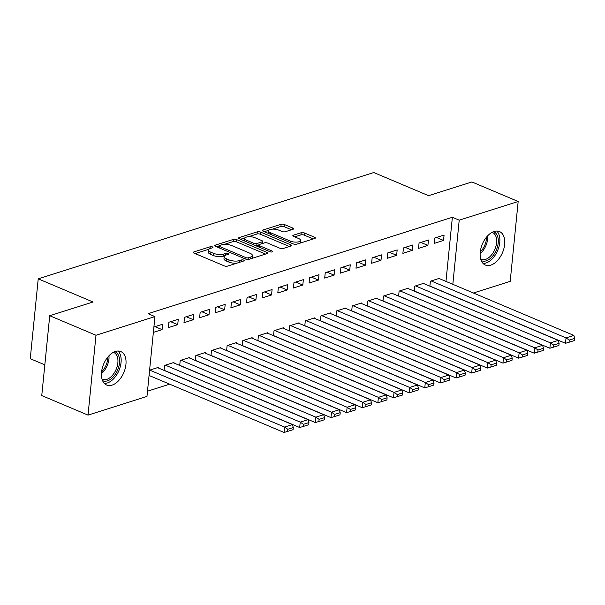 <?xml version="1.0" encoding="UTF-8"?>
<svg xmlns="http://www.w3.org/2000/svg" width="605" height="605" viewBox="0 0 605 605"><rect width="100%" height="100%" fill="white"/><g stroke="black" fill="none" stroke-linecap="round" stroke-linejoin="round"><path stroke-width="0.91" d="M212.453 246.908A1.603 0.582 5.7 0 0 210.2 246.749L193.895 251.922A2.284 0.832 5.7 0 0 193.305 252.398A2.284 0.832 5.7 0 0 194.046 253.117L224.311 265.898A2.284 0.832 5.7 0 0 227.525 266.124L243.838 260.952A1.603 0.582 5.7 0 0 244.254 260.619A1.603 0.582 5.7 0 0 243.732 260.12A1.603 0.582 5.7 0 0 241.478 259.961L239.368 260.626A7.321 2.67 5.7 0 1 229.076 259.916L226.557 258.849A7.321 2.67 5.7 0 1 224.19 256.565A7.321 2.67 5.7 0 1 226.088 255.023L228.198 254.35A1.603 0.582 5.7 0 0 228.614 254.009A1.603 0.582 5.7 0 0 228.093 253.51A1.603 0.582 5.7 0 0 225.839 253.359L223.729 254.024A7.321 2.67 5.7 0 1 213.436 253.306L210.918 252.24A7.321 2.67 5.7 0 1 208.551 249.963A7.321 2.67 5.7 0 1 210.449 248.413L212.559 247.748A1.603 0.582 5.7 0 0 212.975 247.407A1.603 0.582 5.7 0 0 212.453 246.908M490.768 265.141A18.173 10.943 -67.1 0 1 485.376 265.05A18.173 10.943 -67.1 0 1 480.99 248.11A18.173 10.943 -67.1 0 1 494.126 231.473A18.173 10.943 -67.1 0 1 499.518 231.571A18.173 10.943 -67.1 0 1 503.905 248.511A18.173 10.943 -67.1 0 1 490.768 265.141M112.061 385.128A18.173 10.943 -67.1 0 1 106.669 385.037A18.173 10.943 -67.1 0 1 102.283 368.097A18.173 10.943 -67.1 0 1 115.419 351.46A18.173 10.943 -67.1 0 1 120.803 351.558A18.173 10.943 -67.1 0 1 125.197 368.498A18.173 10.943 -67.1 0 1 112.061 385.128M293.001 229.28A2.284 0.832 5.7 0 0 293.599 228.796A2.284 0.832 5.7 0 0 292.858 228.085L284.365 224.5A2.284 0.832 5.7 0 0 281.151 224.273L263.039 230.013A2.284 0.832 5.7 0 0 262.441 230.497A2.284 0.832 5.7 0 0 263.183 231.208L293.455 243.989A2.284 0.832 5.7 0 0 296.669 244.216L314.781 238.476A2.284 0.832 5.7 0 0 315.379 237.992A2.284 0.832 5.7 0 0 314.638 237.281L304.375 232.948A2.284 0.832 5.7 0 0 301.161 232.728L293.41 235.179A2.284 0.832 5.7 0 0 292.82 235.663A2.284 0.832 5.7 0 0 293.554 236.374L298.643 238.529A6.118 2.231 5.7 0 1 300.624 240.435A6.118 2.231 5.7 0 1 296.896 242.098A6.118 2.231 5.7 0 1 290.43 241.13L270.503 232.713A6.118 2.231 5.7 0 1 268.522 230.8A6.118 2.231 5.7 0 1 272.258 229.144A6.118 2.231 5.7 0 1 278.716 230.112L282.036 231.511A2.284 0.832 5.7 0 0 285.257 231.738L293.001 229.28M445.968 281.416L452.366 217.278L148.081 313.685L154.94 316.581L146.97 396.434L88.02 415.106L95.991 335.253L154.94 316.581M452.366 217.278L459.218 220.175L518.167 201.495L510.196 281.348L473.412 293.001M88.02 415.106L41.76 395.572L49.731 315.719L93.041 302.001L38.221 278.845L373.777 172.531L428.597 195.687L471.908 181.961L518.167 201.495M49.731 315.719L95.991 335.253M236.631 239.618A2.284 0.832 5.7 0 0 233.417 239.398L215.304 245.138A2.284 0.832 5.7 0 0 214.715 245.615A2.284 0.832 5.7 0 0 215.456 246.333L245.721 259.114A2.284 0.832 5.7 0 0 248.942 259.341L267.047 253.601A2.284 0.832 5.7 0 0 267.644 253.117A2.284 0.832 5.7 0 0 266.903 252.406L236.631 239.618L236.419 241.781A2.284 0.832 5.7 0 0 233.205 241.554L224.062 244.45M239.172 237.576L257.284 231.836A2.284 0.832 5.7 0 1 260.498 232.063L290.771 244.843A2.284 0.832 5.7 0 1 291.512 245.554A2.284 0.832 5.7 0 1 290.914 246.038L283.163 248.496A2.284 0.832 5.7 0 1 279.949 248.269L267.675 243.089A2.284 0.832 5.7 0 0 264.453 242.862L259.318 244.488A2.284 0.832 5.7 0 0 258.721 244.972A2.284 0.832 5.7 0 0 259.462 245.69L272.242 251.083A1.603 0.582 5.7 0 1 272.764 251.582A1.603 0.582 5.7 0 1 271.781 252.02A1.603 0.582 5.7 0 1 270.095 251.763L239.323 238.771A2.284 0.832 5.7 0 1 238.582 238.06A2.284 0.832 5.7 0 1 239.172 237.576L239.066 238.65M38.221 278.845L30.25 358.697L44.831 364.853M427.909 245.403L428.446 240.011L419.061 242.983L418.524 248.375L427.909 245.403L420.838 242.423M424.082 283.73L424.135 283.178L414.758 286.15L414.259 291.134M396.63 255.318L397.175 249.918L387.79 252.89L387.253 258.29L396.63 255.318L389.567 252.33M392.811 293.637L392.864 293.085L383.479 296.057L382.988 301.048M365.359 265.224L365.896 259.825L356.519 262.797L355.982 268.196L365.359 265.224L358.289 262.237M361.533 303.544L361.593 302.992L352.208 305.964L351.709 310.955M334.089 275.131L334.625 269.732L325.248 272.711L324.704 278.103L334.089 275.131L327.018 272.144M330.262 313.45L330.322 312.898L320.937 315.87L320.438 320.862M302.818 285.038L303.355 279.646L293.97 282.618L293.433 288.01L302.818 285.038L295.747 282.051M298.991 323.357L299.044 322.805L289.666 325.777L289.167 330.769M271.547 294.945L272.084 289.553L262.699 292.525L262.162 297.917L271.547 294.945L264.476 291.958M267.72 333.272L267.773 332.712L258.395 335.684L257.896 340.675M240.268 304.852L240.813 299.46L231.428 302.432L230.891 307.824L240.268 304.852L233.205 301.872M236.449 343.179L236.502 342.619L227.117 345.591L226.618 350.582M208.997 314.766L209.534 309.367L200.157 312.339L199.62 317.738L208.997 314.766L201.926 311.779M205.171 353.086L205.231 352.534L195.846 355.506L195.347 360.497M177.726 324.673L178.263 319.274L168.886 322.246L168.341 327.645L177.726 324.673L170.655 321.686M173.9 362.992L173.953 362.44L164.575 365.412L164.076 370.404M147.491 391.201L169.68 384.167M149.586 370.162L158.321 367.394L158.268 367.946M153.897 326.995L162.632 324.227L162.087 329.627L155.024 326.639M153.36 332.387L162.087 329.627M189.539 358.039L189.592 357.487L180.214 360.459L179.715 365.45M193.366 319.72L193.902 314.32L184.517 317.292L183.981 322.692L193.366 319.72L186.295 316.733M220.81 348.132L220.863 347.58L211.485 350.552L210.986 355.536M224.637 309.805L225.173 304.413L215.788 307.385L215.251 312.777L224.637 309.805L217.566 306.826M252.081 338.225L252.141 337.666L242.756 340.638L242.257 345.629M255.907 299.899L256.444 294.506L247.067 297.478L246.522 302.871L255.907 299.899L248.837 296.919M283.352 328.318L283.412 327.759L274.027 330.731L273.528 335.722M287.178 289.992L287.715 284.6L278.338 287.572L277.801 292.964L287.178 289.992L280.107 287.004M314.63 318.404L314.683 317.852L305.298 320.824L304.799 325.815M318.449 280.085L318.994 274.693L309.609 277.665L309.072 283.057L318.449 280.085L311.386 277.098M345.901 308.497L345.954 307.945L336.577 310.917L336.077 315.908M349.728 270.178L350.265 264.778L340.88 267.75L340.343 273.15L349.728 270.178L342.657 267.191M377.172 298.59L377.225 298.038L367.848 301.01L367.348 306.001M380.999 260.271L381.536 254.871L372.151 257.843L371.614 263.243L380.999 260.271L373.928 257.284M408.443 288.683L408.504 288.131L399.118 291.103L398.619 296.095M412.27 250.364L412.807 244.965L403.429 247.937L402.885 253.336L412.27 250.364L405.199 247.377M439.714 278.776L439.774 278.217L430.389 281.196L429.89 286.18M443.541 240.45L444.078 235.058L434.7 238.03L434.163 243.422L443.541 240.45L436.47 237.47M452.82 284.305L459.218 220.175M208.551 249.963L208.332 252.119A7.321 2.67 5.7 0 0 210.699 254.402L210.918 252.24M224.546 255.854L223.517 256.18A7.321 2.67 5.7 0 1 213.225 255.469L210.699 254.402M224.19 256.565L223.971 258.721A7.321 2.67 5.7 0 0 226.338 261.005L226.557 258.849M236.668 263.228A7.321 2.67 5.7 0 1 228.864 262.071L226.338 261.005M208.906 249.252L195.188 253.601M265.542 254.077L236.419 241.781M218.919 246.084L216.598 246.817M219.35 245.592A1.603 0.582 5.7 0 0 218.934 245.932A1.603 0.582 5.7 0 0 219.449 246.432L246.023 257.654A1.603 0.582 5.7 0 0 248.277 257.806L250.5 257.102A7.321 2.67 5.7 0 0 252.398 255.56A7.321 2.67 5.7 0 0 250.031 253.276L231.866 245.607A7.321 2.67 5.7 0 0 221.574 244.889L219.35 245.592M251.824 258.426A7.321 2.67 5.7 0 0 252.187 257.715L252.398 255.56M240.465 239.255L245.048 237.803M248.39 236.744L257.065 233.991L257.284 231.836M289.409 246.515L260.286 234.218A2.284 0.832 5.7 0 0 257.065 233.991M254.932 237.704A6.118 2.231 5.7 0 0 248.474 236.737A6.118 2.231 5.7 0 0 244.745 238.4A6.118 2.231 5.7 0 0 246.727 240.306L253.745 243.27A2.284 0.832 5.7 0 0 256.959 243.497L262.101 241.871A2.284 0.832 5.7 0 0 262.699 241.387A2.284 0.832 5.7 0 0 261.957 240.669L254.932 237.704M244.745 238.4L244.526 240.556A6.118 2.231 5.7 0 0 244.601 241.002M255.953 245.796A2.284 0.832 5.7 0 0 256.747 245.653L256.959 243.497M258.713 245.033L256.747 245.653M268.522 230.8L268.31 232.963A6.118 2.231 5.7 0 0 268.378 233.401M294.136 244.208A6.118 2.231 5.7 0 0 296.48 244.269M300.178 243.104A6.118 2.231 5.7 0 0 300.413 242.59L300.624 240.435M313.277 238.952L304.164 235.111A2.284 0.832 5.7 0 0 300.942 234.884L294.703 236.857M291.497 229.756L284.153 226.656A2.284 0.832 5.7 0 0 280.932 226.429L272.416 229.129M268.756 230.293L264.332 231.692M149.057 375.463L284.048 432.469L284.584 427.07L149.722 370.116M157.542 367.643L292.404 424.597L293.296 427.523L287.821 429.255L287.609 431.418L293.085 429.679L293.296 427.523M287.821 429.255L284.584 427.07L292.404 424.597M287.609 431.418L284.048 432.469M164.091 370.252L299.687 427.508L300.224 422.116L165.354 365.163M173.174 362.69L308.043 419.643L308.936 422.57L303.46 424.302L303.249 426.464L308.716 424.725L308.936 422.57M303.46 424.302L300.224 422.116L308.043 419.643M303.249 426.464L299.687 427.508M179.73 365.299L315.318 422.555L315.855 417.163L180.993 360.209M188.813 357.729L323.675 414.682L324.567 417.616L319.1 419.348L318.88 421.511L324.356 419.772L324.567 417.616M319.1 419.348L315.855 417.163L323.675 414.682M318.88 421.511L315.318 422.555M114.791 351.679A15.722 9.468 -67.1 0 1 117.355 370.661A15.722 9.468 -67.1 0 1 102.563 380.636M102.041 379.138A14.558 8.765 112.9 0 0 102.419 379.32A14.558 8.765 112.9 0 0 115.873 369.973A14.558 8.765 112.9 0 0 113.748 352.496A14.558 8.765 112.9 0 0 113.354 352.344M104.362 383.426A18.052 10.875 112.9 0 0 118.603 371.311A18.052 10.875 112.9 0 0 118.043 351.021M493.506 231.692A15.722 9.468 -67.1 0 1 496.062 250.674A15.722 9.468 -67.1 0 1 481.277 260.649M480.748 259.152A14.558 8.765 112.9 0 0 481.134 259.333A14.558 8.765 112.9 0 0 494.587 249.986A14.558 8.765 112.9 0 0 492.455 232.509A14.558 8.765 112.9 0 0 492.062 232.358M483.07 263.44A18.052 10.875 112.9 0 0 497.31 251.325A18.052 10.875 112.9 0 0 496.758 231.042M195.362 360.346L330.958 417.601L331.495 412.209L196.633 355.256M204.445 352.776L339.314 409.729L340.207 412.663L334.731 414.395L334.52 416.558L339.987 414.818L340.207 412.663M334.731 414.395L331.495 412.209L339.314 409.729M334.52 416.558L330.958 417.601M211.001 355.392L346.589 412.648L347.134 407.256L212.264 350.303M220.084 347.822L354.946 404.775L355.846 407.709L350.371 409.441L350.151 411.597L355.627 409.865L355.846 407.709M350.371 409.441L347.134 407.256L354.946 404.775M350.151 411.597L346.589 412.648M226.633 350.439L362.229 407.694L362.766 402.302L227.904 345.349M235.723 342.869L370.585 399.822L371.478 402.756L366.01 404.488L365.791 406.643L371.266 404.911L371.478 402.756M366.01 404.488L362.766 402.302L370.585 399.822M365.791 406.643L362.229 407.694M242.272 345.485L377.868 402.741L378.405 397.349L243.535 340.396M251.355 337.915L386.224 394.868L387.117 397.803L381.642 399.534L381.43 401.69L386.897 399.958L387.117 397.803M381.642 399.534L378.405 397.349L386.224 394.868M381.43 401.69L377.868 402.741M257.911 340.524L393.5 397.787L394.044 392.395L259.174 335.442M266.994 332.962L401.856 389.915L402.748 392.849L397.281 394.581L397.061 396.736L402.537 395.005L402.748 392.849M397.281 394.581L394.044 392.395L401.856 389.915M397.061 396.736L393.5 397.787M273.543 335.571L409.139 392.834L409.676 387.442L274.814 330.489M282.626 328.008L417.495 384.962L418.388 387.896L412.912 389.628L412.701 391.783L418.168 390.051L418.388 387.896M412.912 389.628L409.676 387.442L417.495 384.962M412.701 391.783L409.139 392.834M289.182 330.617L424.77 387.881L425.315 382.481L290.445 325.528M298.265 323.055L433.135 380.008L434.027 382.935L428.552 384.674L428.332 386.829L433.808 385.098L434.027 382.935M428.552 384.674L425.315 382.481L433.135 380.008M428.332 386.829L424.77 387.881M304.814 325.664L440.41 382.927L440.947 377.528L306.085 320.574M313.904 318.101L448.766 375.055L449.659 377.981L444.191 379.721L443.972 381.876L449.447 380.144L449.659 377.981M444.191 379.721L440.947 377.528L448.766 375.055M443.972 381.876L440.41 382.927M320.453 320.71L456.049 377.974L456.586 372.574L321.716 315.621M329.536 313.148L464.406 370.101L465.298 373.028L459.823 374.767L459.611 376.923L465.079 375.191L465.298 373.028M459.823 374.767L456.586 372.574L464.406 370.101M459.611 376.923L456.049 377.974M336.093 315.757L471.681 373.02L472.225 367.621L337.356 310.668M345.175 308.195L480.037 365.148L480.93 368.074L475.462 369.806L475.243 371.969L480.718 370.237L480.93 368.074M475.462 369.806L472.225 367.621L480.037 365.148M475.243 371.969L471.681 373.02M351.724 310.804L487.32 368.067L487.857 362.667L352.995 305.714M360.807 303.241L495.677 360.194L496.569 363.121L491.094 364.853L490.882 367.016L496.357 365.284L496.569 363.121M491.094 364.853L487.857 362.667L495.677 360.194M490.882 367.016L487.32 368.067M367.364 305.85L502.959 363.113L503.496 357.714L368.626 300.761M376.446 298.288L511.316 355.241L512.208 358.168L506.733 359.899L506.514 362.062L511.989 360.323L512.208 358.168M506.733 359.899L503.496 357.714L511.316 355.241M506.514 362.062L502.959 363.113M382.995 300.897L518.591 358.152L519.128 352.76L384.266 295.807M392.085 293.327L526.947 350.28L527.84 353.214L522.372 354.946L522.153 357.109L527.628 355.369L527.84 353.214M522.372 354.946L519.128 352.76L526.947 350.28M522.153 357.109L518.591 358.152M398.635 295.943L534.23 353.199L534.767 347.807L399.897 290.854M407.717 288.373L542.587 345.326L543.479 348.261L538.004 349.993L537.792 352.155L543.26 350.416L543.479 348.261M538.004 349.993L534.767 347.807L542.587 345.326M537.792 352.155L534.23 353.199M414.274 290.99L549.862 348.246L550.406 342.853L415.537 285.9M423.356 283.42L558.218 340.373L559.111 343.307L553.643 345.039L553.424 347.194L558.899 345.463L559.111 343.307M553.643 345.039L550.406 342.853L558.218 340.373M553.424 347.194L549.862 348.246M429.905 286.036L565.501 343.292L566.038 337.9L431.176 280.947M438.988 278.466L573.858 335.42L574.75 338.354L569.275 340.086L569.063 342.241L574.538 340.509L574.75 338.354M569.275 340.086L566.038 337.9L573.858 335.42M569.063 342.241L565.501 343.292M210.026 248.564L210.2 246.749M241.304 261.761L241.478 259.961M225.665 255.174L225.839 253.359M213.225 255.469L213.436 253.306M223.517 256.18L223.729 254.024M228.864 262.071L229.076 259.916M239.194 262.426L239.368 260.626M193.789 252.996L193.895 251.922M266.775 253.684L266.903 252.406M215.198 246.212L215.304 245.138M233.205 241.554L233.417 239.398M219.297 247.959L219.449 246.432M245.872 259.174L246.023 257.654M248.11 259.477L248.277 257.806M250.319 258.902L250.5 257.102M260.286 234.218L260.498 232.063M290.642 246.129L290.771 244.843M259.311 247.211L259.462 245.69M272.152 251.975L272.242 251.083M246.568 241.834L246.727 240.306M253.593 244.798L253.745 243.27M261.92 243.664L262.101 241.871M270.352 234.233L270.503 232.713M290.279 242.65L290.43 241.13M293.304 236.252L293.41 235.179M300.942 234.884L301.161 232.728M304.164 235.111L304.375 232.948M314.509 238.567L314.638 237.281M262.933 231.087L263.039 230.013M280.932 226.429L281.151 224.273M284.153 226.656L284.365 224.5M292.729 229.371L292.858 228.085M108.961 355.793A14.558 8.765 -67.1 0 1 106.949 366.199A14.558 8.765 -67.1 0 1 101.443 373.587M101.564 371.924A14.081 8.478 112.9 0 0 105.845 365.707A14.081 8.478 112.9 0 0 107.849 357.041M487.668 235.806A14.558 8.765 -67.1 0 1 485.656 246.212A14.558 8.765 -67.1 0 1 480.151 253.601M480.279 251.937A14.081 8.478 112.9 0 0 484.552 245.721A14.081 8.478 112.9 0 0 486.564 237.054M218.753 247.725L218.934 245.932M258.532 246.885L258.721 244.972M262.487 243.49L262.699 241.387"/></g></svg>
